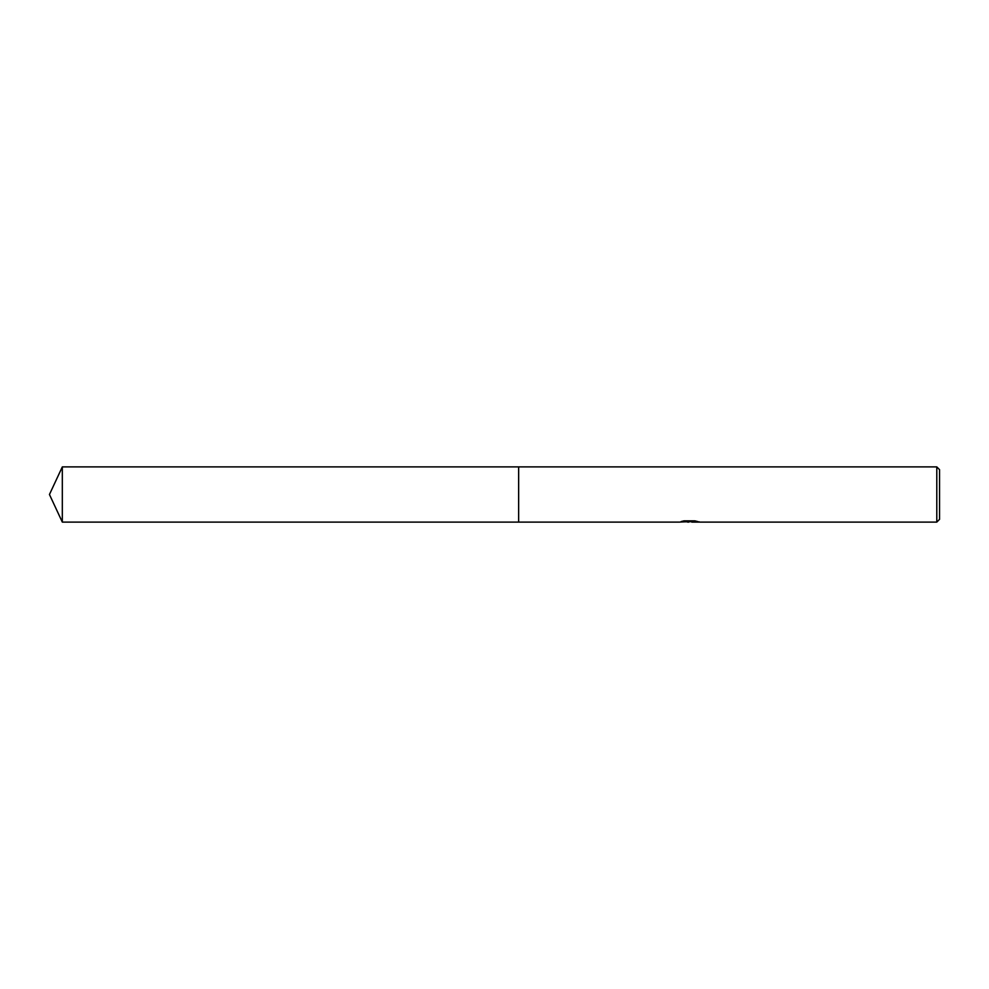 <?xml version="1.0" encoding="UTF-8"?>
<svg xmlns="http://www.w3.org/2000/svg" width="989" height="989" viewBox="0 0 989 989"><rect width="100%" height="100%" fill="white"/><g stroke="black" fill="none" stroke-linecap="round" stroke-linejoin="round"><path stroke-width="1.48" d="M683.918 520.869L689.951 520.869L689.951 521.574L679.455 522.105L518.644 522.105L518.656 466.895L936.793 466.895L939.55 469.664L939.55 519.336L936.793 522.105L691.768 522.105M518.644 522.105L518.644 466.895L518.644 522.105L62.319 522.105L62.319 466.895L518.644 466.895M691.67 521.66L685.637 521.833M688.851 522.105L687.54 522.105M936.793 522.105L936.793 466.895M689.951 521.574L681.124 521.574L684.005 520.857L694.896 520.857L698.049 521.66M699.198 521.796C690.001 521.858 690.001 521.932 699.198 522.019M691.781 521.413L691.781 522.105M689.951 521.413L695.082 520.894M62.319 466.895L49.45 494.5L62.319 522.105"/></g></svg>
